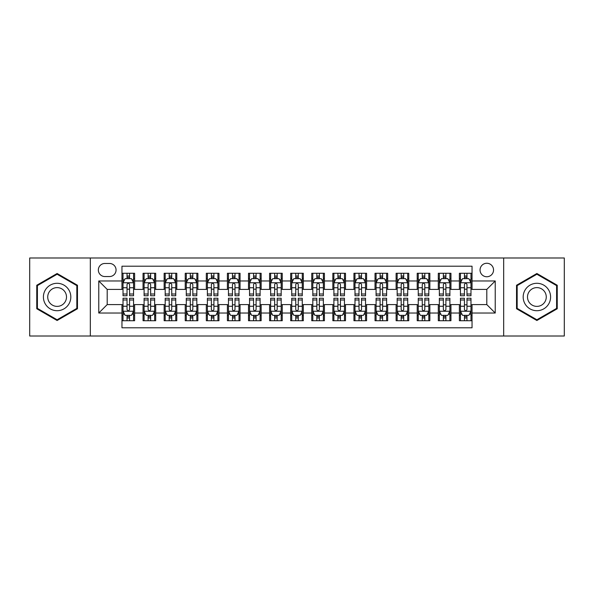 <?xml version="1.0" encoding="UTF-8"?>
<svg xmlns="http://www.w3.org/2000/svg" width="594" height="594" viewBox="0 0 594 594"><rect width="100%" height="100%" fill="white"/><g stroke="black" fill="none" stroke-linecap="round" stroke-linejoin="round"><path stroke-width="0.89" d="M486.798 263.261A6.749 6.749 0 0 0 480.049 270.003A6.749 6.749 0 0 0 486.798 276.752A6.749 6.749 0 0 0 493.547 270.003A6.749 6.749 0 0 0 486.798 263.261M503.667 336.011L564.3 336.011L564.3 257.989L503.667 257.989L503.667 336.011L90.333 336.011L90.333 257.989L29.7 257.989L29.7 336.011L90.333 336.011M472.037 273.277L459.385 273.277L459.385 280.969L450.95 280.969L450.95 289.412L459.385 289.412L459.385 280.969M450.95 280.969L450.95 273.277L438.298 273.277L438.298 280.969L429.856 280.969L429.856 289.412L438.298 289.412L438.298 280.969M429.856 280.969L429.856 273.277L417.203 273.277L417.203 280.969L408.769 280.969L408.769 289.412L417.203 289.412L417.203 280.969M408.769 280.969L408.769 273.277L396.116 273.277L396.116 280.969L387.682 280.969L387.682 289.412L396.116 289.412L396.116 280.969M387.682 280.969L387.682 273.277L375.029 273.277L375.029 280.969L366.595 280.969L366.595 289.412L375.029 289.412L375.029 280.969M366.595 280.969L366.595 273.277L353.942 273.277L353.942 280.969L345.508 280.969L345.508 289.412L353.942 289.412L353.942 280.969M345.508 280.969L345.508 273.277L332.848 273.277L332.848 280.969L324.413 280.969L324.413 289.412L332.848 289.412L332.848 280.969M324.413 280.969L324.413 273.277L311.761 273.277L311.761 280.969L303.326 280.969L303.326 289.412L311.761 289.412L311.761 280.969M303.326 280.969L303.326 273.277L290.674 273.277L290.674 280.969L282.239 280.969L282.239 289.412L290.674 289.412L290.674 280.969M282.239 280.969L282.239 273.277L269.587 273.277L269.587 280.969L261.152 280.969L261.152 289.412L269.587 289.412L269.587 280.969M261.152 280.969L261.152 273.277L248.492 273.277L248.492 280.969L240.058 280.969L240.058 289.412L248.492 289.412L248.492 280.969M240.058 280.969L240.058 273.277L227.405 273.277L227.405 280.969L218.971 280.969L218.971 289.412L227.405 289.412L227.405 280.969M218.971 280.969L218.971 273.277L206.318 273.277L206.318 280.969L197.884 280.969L197.884 289.412L206.318 289.412L206.318 280.969M197.884 280.969L197.884 273.277L185.231 273.277L185.231 280.969L176.797 280.969L176.797 289.412L185.231 289.412L185.231 280.969M176.797 280.969L176.797 273.277L164.144 273.277L164.144 280.969L155.702 280.969L155.702 289.412L164.144 289.412L164.144 280.969M155.702 280.969L155.702 273.277L143.05 273.277L143.05 289.412L134.615 289.412L134.615 273.277L121.963 273.277M121.963 320.723L134.615 320.723L134.615 304.588L143.05 304.588L143.05 320.723L155.702 320.723L155.702 304.588L164.144 304.588L164.144 313.031L155.702 313.031M164.144 313.031L164.144 320.723L176.797 320.723L176.797 304.588L185.231 304.588L185.231 313.031L176.797 313.031M185.231 313.031L185.231 320.723L197.884 320.723L197.884 304.588L206.318 304.588L206.318 313.031L197.884 313.031M206.318 313.031L206.318 320.723L218.971 320.723L218.971 304.588L227.405 304.588L227.405 313.031L218.971 313.031M227.405 313.031L227.405 320.723L240.058 320.723L240.058 304.588L248.492 304.588L248.492 313.031L240.058 313.031M248.492 313.031L248.492 320.723L261.152 320.723L261.152 304.588L269.587 304.588L269.587 313.031L261.152 313.031M269.587 313.031L269.587 320.723L282.239 320.723L282.239 304.588L290.674 304.588L290.674 313.031L282.239 313.031M290.674 313.031L290.674 320.723L303.326 320.723L303.326 304.588L311.761 304.588L311.761 313.031L303.326 313.031M311.761 313.031L311.761 320.723L324.413 320.723L324.413 304.588L332.848 304.588L332.848 313.031L324.413 313.031M332.848 313.031L332.848 320.723L345.508 320.723L345.508 304.588L353.942 304.588L353.942 313.031L345.508 313.031M353.942 313.031L353.942 320.723L366.595 320.723L366.595 304.588L375.029 304.588L375.029 313.031L366.595 313.031M375.029 313.031L375.029 320.723L387.682 320.723L387.682 304.588L396.116 304.588L396.116 313.031L387.682 313.031M396.116 313.031L396.116 320.723L408.769 320.723L408.769 304.588L417.203 304.588L417.203 313.031L408.769 313.031M417.203 313.031L417.203 320.723L429.856 320.723L429.856 304.588L438.298 304.588L438.298 313.031L429.856 313.031M438.298 313.031L438.298 320.723L450.95 320.723L450.95 304.588L459.385 304.588L459.385 313.031L450.95 313.031M104.878 276.544L109.519 276.544A6.534 6.534 0 0 0 116.06 270.003A6.534 6.534 0 0 0 109.519 263.469L104.878 263.469A6.534 6.534 0 0 0 98.344 270.003A6.534 6.534 0 0 0 104.878 276.544M503.667 257.989L90.333 257.989M472.037 280.969L472.037 266.209L121.963 266.209L121.963 289.412L107.202 289.412L107.202 304.588L121.963 304.588L121.963 327.791L472.037 327.791L472.037 304.588L486.798 304.588L486.798 289.412L472.037 289.412L472.037 280.969L495.233 280.969L495.233 313.031L472.037 313.031M121.963 313.031L98.767 313.031L98.767 280.969L121.963 280.969M459.385 313.031L459.385 320.723L472.037 320.723M121.963 278.549L123.017 278.549M127.027 278.549L129.559 278.549M133.561 278.549L134.615 278.549M121.963 289.196L123.017 289.196M127.027 289.196L129.559 289.196M133.561 289.196L134.615 289.196M121.963 304.804L123.017 304.804M127.027 304.804L129.559 304.804M133.561 304.804L134.615 304.804M121.963 315.451L123.017 315.451M127.027 315.451L129.559 315.451M133.561 315.451L134.615 315.451M143.05 289.196L144.104 289.196M148.114 289.196L150.646 289.196M154.648 289.196L155.702 289.196M143.05 278.549L144.104 278.549M148.114 278.549L150.646 278.549M154.648 278.549L155.702 278.549M143.05 304.804L144.104 304.804M148.114 304.804L150.646 304.804M154.648 304.804L155.702 304.804M143.05 315.451L144.104 315.451M148.114 315.451L150.646 315.451M154.648 315.451L155.702 315.451M164.144 304.804L165.199 304.804M169.201 304.804L171.733 304.804M175.742 304.804L176.797 304.804M164.144 315.451L165.199 315.451M169.201 315.451L171.733 315.451M175.742 315.451L176.797 315.451M164.144 278.549L165.199 278.549M169.201 278.549L171.733 278.549M175.742 278.549L176.797 278.549M164.144 289.196L165.199 289.196M169.201 289.196L171.733 289.196M175.742 289.196L176.797 289.196M185.231 304.804L186.286 304.804M190.288 304.804L192.82 304.804M196.829 304.804L197.884 304.804M185.231 315.451L186.286 315.451M190.288 315.451L192.82 315.451M196.829 315.451L197.884 315.451M185.231 278.549L186.286 278.549M190.288 278.549L192.82 278.549M196.829 278.549L197.884 278.549M185.231 289.196L186.286 289.196M190.288 289.196L192.82 289.196M196.829 289.196L197.884 289.196M206.318 304.804L207.373 304.804M211.382 304.804L213.907 304.804M217.916 304.804L218.971 304.804M206.318 315.451L207.373 315.451M211.382 315.451L213.907 315.451M217.916 315.451L218.971 315.451M206.318 278.549L207.373 278.549M211.382 278.549L213.907 278.549M217.916 278.549L218.971 278.549M206.318 289.196L207.373 289.196M211.382 289.196L213.907 289.196M217.916 289.196L218.971 289.196M227.405 304.804L228.46 304.804M232.469 304.804L235.001 304.804M239.003 304.804L240.058 304.804M227.405 315.451L228.46 315.451M232.469 315.451L235.001 315.451M239.003 315.451L240.058 315.451M227.405 278.549L228.46 278.549M232.469 278.549L235.001 278.549M239.003 278.549L240.058 278.549M227.405 289.196L228.46 289.196M232.469 289.196L235.001 289.196M239.003 289.196L240.058 289.196M248.492 304.804L249.547 304.804M253.556 304.804L256.088 304.804M260.098 304.804L261.152 304.804M248.492 315.451L249.547 315.451M253.556 315.451L256.088 315.451M260.098 315.451L261.152 315.451M248.492 278.549L249.547 278.549M253.556 278.549L256.088 278.549M260.098 278.549L261.152 278.549M248.492 289.196L249.547 289.196M253.556 289.196L256.088 289.196M260.098 289.196L261.152 289.196M269.587 304.804L270.641 304.804M274.643 304.804L277.175 304.804M281.185 304.804L282.239 304.804M269.587 315.451L270.641 315.451M274.643 315.451L277.175 315.451M281.185 315.451L282.239 315.451M269.587 278.549L270.641 278.549M274.643 278.549L277.175 278.549M281.185 278.549L282.239 278.549M269.587 289.196L270.641 289.196M274.643 289.196L277.175 289.196M281.185 289.196L282.239 289.196M290.674 304.804L291.728 304.804M295.738 304.804L298.262 304.804M302.272 304.804L303.326 304.804M290.674 315.451L291.728 315.451M295.738 315.451L298.262 315.451M302.272 315.451L303.326 315.451M290.674 278.549L291.728 278.549M295.738 278.549L298.262 278.549M302.272 278.549L303.326 278.549M290.674 289.196L291.728 289.196M295.738 289.196L298.262 289.196M302.272 289.196L303.326 289.196M311.761 304.804L312.815 304.804M316.825 304.804L319.357 304.804M323.359 304.804L324.413 304.804M311.761 315.451L312.815 315.451M316.825 315.451L319.357 315.451M323.359 315.451L324.413 315.451M311.761 278.549L312.815 278.549M316.825 278.549L319.357 278.549M323.359 278.549L324.413 278.549M311.761 289.196L312.815 289.196M316.825 289.196L319.357 289.196M323.359 289.196L324.413 289.196M332.848 304.804L333.902 304.804M337.912 304.804L340.444 304.804M344.453 304.804L345.508 304.804M332.848 315.451L333.902 315.451M337.912 315.451L340.444 315.451M344.453 315.451L345.508 315.451M332.848 278.549L333.902 278.549M337.912 278.549L340.444 278.549M344.453 278.549L345.508 278.549M332.848 289.196L333.902 289.196M337.912 289.196L340.444 289.196M344.453 289.196L345.508 289.196M353.942 304.804L354.997 304.804M358.999 304.804L361.531 304.804M365.54 304.804L366.595 304.804M353.942 315.451L354.997 315.451M358.999 315.451L361.531 315.451M365.54 315.451L366.595 315.451M353.942 278.549L354.997 278.549M358.999 278.549L361.531 278.549M365.54 278.549L366.595 278.549M353.942 289.196L354.997 289.196M358.999 289.196L361.531 289.196M365.54 289.196L366.595 289.196M375.029 304.804L376.084 304.804M380.093 304.804L382.618 304.804M386.627 304.804L387.682 304.804M375.029 315.451L376.084 315.451M380.093 315.451L382.618 315.451M386.627 315.451L387.682 315.451M375.029 278.549L376.084 278.549M380.093 278.549L382.618 278.549M386.627 278.549L387.682 278.549M375.029 289.196L376.084 289.196M380.093 289.196L382.618 289.196M386.627 289.196L387.682 289.196M396.116 304.804L397.171 304.804M401.18 304.804L403.712 304.804M407.714 304.804L408.769 304.804M396.116 315.451L397.171 315.451M401.18 315.451L403.712 315.451M407.714 315.451L408.769 315.451M396.116 278.549L397.171 278.549M401.18 278.549L403.712 278.549M407.714 278.549L408.769 278.549M396.116 289.196L397.171 289.196M401.18 289.196L403.712 289.196M407.714 289.196L408.769 289.196M417.203 304.804L418.258 304.804M422.267 304.804L424.799 304.804M428.801 304.804L429.856 304.804M417.203 315.451L418.258 315.451M422.267 315.451L424.799 315.451M428.801 315.451L429.856 315.451M417.203 278.549L418.258 278.549M422.267 278.549L424.799 278.549M428.801 278.549L429.856 278.549M417.203 289.196L418.258 289.196M422.267 289.196L424.799 289.196M428.801 289.196L429.856 289.196M438.298 304.804L439.352 304.804M443.354 304.804L445.886 304.804M449.896 304.804L450.95 304.804M438.298 315.451L439.352 315.451M443.354 315.451L445.886 315.451M449.896 315.451L450.95 315.451M438.298 278.549L439.352 278.549M443.354 278.549L445.886 278.549M449.896 278.549L450.95 278.549M438.298 289.196L439.352 289.196M443.354 289.196L445.886 289.196M449.896 289.196L450.95 289.196M459.385 304.804L460.439 304.804M464.441 304.804L466.973 304.804M470.983 304.804L472.037 304.804M459.385 315.451L460.439 315.451M464.441 315.451L466.973 315.451M470.983 315.451L472.037 315.451M459.385 278.549L460.439 278.549M464.441 278.549L466.973 278.549M470.983 278.549L472.037 278.549M459.385 289.196L460.439 289.196M464.441 289.196L466.973 289.196M470.983 289.196L472.037 289.196M107.202 289.412L98.767 280.969M107.202 304.588L98.767 313.031M495.233 280.969L486.798 289.412M495.233 313.031L486.798 304.588M57.113 320.5L77.465 308.746L77.465 285.254L57.113 273.5L36.761 285.254L36.761 308.746L57.113 320.5M557.239 285.254L536.887 273.5L516.535 285.254L516.535 308.746L536.887 320.5L557.239 308.746L557.239 285.254M129.559 276.017L127.027 276.017M133.561 294.015L129.559 294.015L129.559 295.738L133.561 295.738L133.561 282.87L131.452 278.653L125.126 278.653L123.017 282.87L123.017 295.738L127.027 295.738L127.027 294.015L123.017 294.015M123.017 282.87L123.017 273.277M133.561 282.87L133.561 273.277M127.027 278.653L127.027 273.277M129.559 273.277L129.559 278.653M129.559 294.015L129.559 284.452C128.712 282.826 127.866 282.826 127.027 284.452L127.027 294.015M127.027 317.983L129.559 317.983M123.017 299.985L127.027 299.985L127.027 298.262L123.017 298.262L123.017 311.13L125.126 315.347L131.452 315.347L133.561 311.13L133.561 298.262L129.559 298.262L129.559 299.985L133.561 299.985M133.561 311.13L133.561 320.723M123.017 311.13L123.017 320.723M129.559 315.347L129.559 320.723M127.027 320.723L127.027 315.347M127.027 299.985L127.027 309.548C127.866 311.174 128.712 311.174 129.559 309.548L129.559 299.985M57.113 283.293A13.707 13.707 0 0 0 43.407 297A13.707 13.707 0 0 0 57.113 310.707A13.707 13.707 0 0 0 70.82 297A13.707 13.707 0 0 0 57.113 283.293M57.113 287.615A9.385 9.385 0 0 0 47.728 297A9.385 9.385 0 0 0 57.113 306.385A9.385 9.385 0 0 0 66.498 297A9.385 9.385 0 0 0 57.113 287.615M76.834 308.383L57.113 319.765L37.4 308.383L37.4 285.617L57.113 274.235L76.834 285.617L76.834 308.383M525.014 290.147A13.707 13.707 0 0 0 530.034 308.873A13.707 13.707 0 0 0 548.759 303.853A13.707 13.707 0 0 0 543.74 285.127A13.707 13.707 0 0 0 525.014 290.147M528.757 292.307A9.385 9.385 0 0 0 532.194 305.13A9.385 9.385 0 0 0 545.01 301.693A9.385 9.385 0 0 0 541.58 288.87A9.385 9.385 0 0 0 528.757 292.307M556.6 285.617L556.6 308.383L536.887 319.765L517.166 308.383L517.166 285.617L536.887 274.235L556.6 285.617M150.646 276.017L148.114 276.017M154.648 294.015L150.646 294.015L150.646 295.738L154.648 295.738L154.648 282.87L152.539 278.653L146.213 278.653L144.104 282.87L144.104 295.738L148.114 295.738L148.114 294.015L144.104 294.015M144.104 282.87L144.104 273.277M154.648 282.87L154.648 273.277M148.114 278.653L148.114 273.277M150.646 273.277L150.646 278.653M150.646 294.015L150.646 284.452C149.799 282.826 148.96 282.826 148.114 284.452L148.114 294.015M171.733 276.017L169.201 276.017M175.742 294.015L171.733 294.015L171.733 295.738L175.742 295.738L175.742 282.87L173.634 278.653L167.308 278.653L165.199 282.87L165.199 295.738L169.201 295.738L169.201 294.015L165.199 294.015M165.199 282.87L165.199 273.277M175.742 282.87L175.742 273.277M169.201 278.653L169.201 273.277M171.733 273.277L171.733 278.653M171.733 294.015L171.733 284.452C170.894 282.826 170.047 282.826 169.201 284.452L169.201 294.015M192.82 276.017L190.288 276.017M196.829 294.015L192.82 294.015L192.82 295.738L196.829 295.738L196.829 282.87L194.721 278.653L188.395 278.653L186.286 282.87L186.286 295.738L190.288 295.738L190.288 294.015L186.286 294.015M186.286 282.87L186.286 273.277M196.829 282.87L196.829 273.277M190.288 278.653L190.288 273.277M192.82 273.277L192.82 278.653M192.82 294.015L192.82 284.452C191.981 282.826 191.134 282.826 190.288 284.452L190.288 294.015M213.907 276.017L211.382 276.017M217.916 294.015L213.907 294.015L213.907 295.738L217.916 295.738L217.916 282.87L215.808 278.653L209.482 278.653L207.373 282.87L207.373 295.738L211.382 295.738L211.382 294.015L207.373 294.015M207.373 282.87L207.373 273.277M217.916 282.87L217.916 273.277M211.382 278.653L211.382 273.277M213.907 273.277L213.907 278.653M213.907 294.015L213.907 284.452C213.068 282.826 212.221 282.826 211.382 284.452L211.382 294.015M148.114 317.983L150.646 317.983M144.104 299.985L148.114 299.985L148.114 298.262L144.104 298.262L144.104 311.13L146.213 315.347L152.539 315.347L154.648 311.13L154.648 298.262L150.646 298.262L150.646 299.985L154.648 299.985M154.648 311.13L154.648 320.723M144.104 311.13L144.104 320.723M150.646 315.347L150.646 320.723M148.114 320.723L148.114 315.347M148.114 299.985L148.114 309.548C148.953 311.174 149.799 311.174 150.646 309.548L150.646 299.985M169.201 317.983L171.733 317.983M165.199 299.985L169.201 299.985L169.201 298.262L165.199 298.262L165.199 311.13L167.308 315.347L173.634 315.347L175.742 311.13L175.742 298.262L171.733 298.262L171.733 299.985L175.742 299.985M175.742 311.13L175.742 320.723M165.199 311.13L165.199 320.723M171.733 315.347L171.733 320.723M169.201 320.723L169.201 315.347M169.201 299.985L169.201 309.548C170.047 311.174 170.886 311.174 171.733 309.548L171.733 299.985M190.288 317.983L192.82 317.983M186.286 299.985L190.288 299.985L190.288 298.262L186.286 298.262L186.286 311.13L188.395 315.347L194.721 315.347L196.829 311.13L196.829 298.262L192.82 298.262L192.82 299.985L196.829 299.985M196.829 311.13L196.829 320.723M186.286 311.13L186.286 320.723M192.82 315.347L192.82 320.723M190.288 320.723L190.288 315.347M190.288 299.985L190.288 309.548C191.134 311.174 191.973 311.174 192.82 309.548L192.82 299.985M211.382 317.983L213.907 317.983M207.373 299.985L211.382 299.985L211.382 298.262L207.373 298.262L207.373 311.13L209.482 315.347L215.808 315.347L217.916 311.13L217.916 298.262L213.907 298.262L213.907 299.985L217.916 299.985M217.916 311.13L217.916 320.723M207.373 311.13L207.373 320.723M213.907 315.347L213.907 320.723M211.382 320.723L211.382 315.347M211.382 299.985L211.382 309.548C212.221 311.174 213.068 311.174 213.907 309.548L213.907 299.985M235.001 276.017L232.469 276.017M239.003 294.015L235.001 294.015L235.001 295.738L239.003 295.738L239.003 282.87L236.895 278.653L230.569 278.653L228.46 282.87L228.46 295.738L232.469 295.738L232.469 294.015L228.46 294.015M228.46 282.87L228.46 273.277M239.003 282.87L239.003 273.277M232.469 278.653L232.469 273.277M235.001 273.277L235.001 278.653M235.001 294.015L235.001 284.452C234.155 282.826 233.316 282.826 232.469 284.452L232.469 294.015M232.469 317.983L235.001 317.983M228.46 299.985L232.469 299.985L232.469 298.262L228.46 298.262L228.46 311.13L230.569 315.347L236.895 315.347L239.003 311.13L239.003 298.262L235.001 298.262L235.001 299.985L239.003 299.985M239.003 311.13L239.003 320.723M228.46 311.13L228.46 320.723M235.001 315.347L235.001 320.723M232.469 320.723L232.469 315.347M232.469 299.985L232.469 309.548C233.308 311.174 234.155 311.174 235.001 309.548L235.001 299.985M256.088 276.017L253.556 276.017M260.098 294.015L256.088 294.015L256.088 295.738L260.098 295.738L260.098 282.87L257.989 278.653L251.656 278.653L249.547 282.87L249.547 295.738L253.556 295.738L253.556 294.015L249.547 294.015M249.547 282.87L249.547 273.277M260.098 282.87L260.098 273.277M253.556 278.653L253.556 273.277M256.088 273.277L256.088 278.653M256.088 294.015L256.088 284.452C255.242 282.826 254.403 282.826 253.556 284.452L253.556 294.015M253.556 317.983L256.088 317.983M249.547 299.985L253.556 299.985L253.556 298.262L249.547 298.262L249.547 311.13L251.656 315.347L257.989 315.347L260.098 311.13L260.098 298.262L256.088 298.262L256.088 299.985L260.098 299.985M260.098 311.13L260.098 320.723M249.547 311.13L249.547 320.723M256.088 315.347L256.088 320.723M253.556 320.723L253.556 315.347M253.556 299.985L253.556 309.548C254.403 311.174 255.242 311.174 256.088 309.548L256.088 299.985M277.175 276.017L274.643 276.017M281.185 294.015L277.175 294.015L277.175 295.738L281.185 295.738L281.185 282.87L279.076 278.653L272.75 278.653L270.641 282.87L270.641 295.738L274.643 295.738L274.643 294.015L270.641 294.015M270.641 282.87L270.641 273.277M281.185 282.87L281.185 273.277M274.643 278.653L274.643 273.277M277.175 273.277L277.175 278.653M277.175 294.015L277.175 284.452C276.336 282.826 275.49 282.826 274.643 284.452L274.643 294.015M274.643 317.983L277.175 317.983M270.641 299.985L274.643 299.985L274.643 298.262L270.641 298.262L270.641 311.13L272.75 315.347L279.076 315.347L281.185 311.13L281.185 298.262L277.175 298.262L277.175 299.985L281.185 299.985M281.185 311.13L281.185 320.723M270.641 311.13L270.641 320.723M277.175 315.347L277.175 320.723M274.643 320.723L274.643 315.347M274.643 299.985L274.643 309.548C275.49 311.174 276.329 311.174 277.175 309.548L277.175 299.985M298.262 276.017L295.738 276.017M302.272 294.015L298.262 294.015L298.262 295.738L302.272 295.738L302.272 282.87L300.163 278.653L293.837 278.653L291.728 282.87L291.728 295.738L295.738 295.738L295.738 294.015L291.728 294.015M291.728 282.87L291.728 273.277M302.272 282.87L302.272 273.277M295.738 278.653L295.738 273.277M298.262 273.277L298.262 278.653M298.262 294.015L298.262 284.452C297.423 282.826 296.577 282.826 295.738 284.452L295.738 294.015M295.738 317.983L298.262 317.983M291.728 299.985L295.738 299.985L295.738 298.262L291.728 298.262L291.728 311.13L293.837 315.347L300.163 315.347L302.272 311.13L302.272 298.262L298.262 298.262L298.262 299.985L302.272 299.985M302.272 311.13L302.272 320.723M291.728 311.13L291.728 320.723M298.262 315.347L298.262 320.723M295.738 320.723L295.738 315.347M295.738 299.985L295.738 309.548C296.577 311.174 297.423 311.174 298.262 309.548L298.262 299.985M316.825 317.983L319.357 317.983M312.815 299.985L316.825 299.985L316.825 298.262L312.815 298.262L312.815 311.13L314.924 315.347L321.25 315.347L323.359 311.13L323.359 298.262L319.357 298.262L319.357 299.985L323.359 299.985M323.359 311.13L323.359 320.723M312.815 311.13L312.815 320.723M319.357 315.347L319.357 320.723M316.825 320.723L316.825 315.347M316.825 299.985L316.825 309.548C317.664 311.174 318.51 311.174 319.357 309.548L319.357 299.985M337.912 317.983L340.444 317.983M333.902 299.985L337.912 299.985L337.912 298.262L333.902 298.262L333.902 311.13L336.011 315.347L342.344 315.347L344.453 311.13L344.453 298.262L340.444 298.262L340.444 299.985L344.453 299.985M344.453 311.13L344.453 320.723M333.902 311.13L333.902 320.723M340.444 315.347L340.444 320.723M337.912 320.723L337.912 315.347M337.912 299.985L337.912 309.548C338.758 311.174 339.597 311.174 340.444 309.548L340.444 299.985M358.999 317.983L361.531 317.983M354.997 299.985L358.999 299.985L358.999 298.262L354.997 298.262L354.997 311.13L357.105 315.347L363.431 315.347L365.54 311.13L365.54 298.262L361.531 298.262L361.531 299.985L365.54 299.985M365.54 311.13L365.54 320.723M354.997 311.13L354.997 320.723M361.531 315.347L361.531 320.723M358.999 320.723L358.999 315.347M358.999 299.985L358.999 309.548C359.845 311.174 360.684 311.174 361.531 309.548L361.531 299.985M380.093 317.983L382.618 317.983M376.084 299.985L380.093 299.985L380.093 298.262L376.084 298.262L376.084 311.13L378.192 315.347L384.518 315.347L386.627 311.13L386.627 298.262L382.618 298.262L382.618 299.985L386.627 299.985M386.627 311.13L386.627 320.723M376.084 311.13L376.084 320.723M382.618 315.347L382.618 320.723M380.093 320.723L380.093 315.347M380.093 299.985L380.093 309.548C380.932 311.174 381.779 311.174 382.618 309.548L382.618 299.985M401.18 317.983L403.712 317.983M397.171 299.985L401.18 299.985L401.18 298.262L397.171 298.262L397.171 311.13L399.279 315.347L405.605 315.347L407.714 311.13L407.714 298.262L403.712 298.262L403.712 299.985L407.714 299.985M407.714 311.13L407.714 320.723M397.171 311.13L397.171 320.723M403.712 315.347L403.712 320.723M401.18 320.723L401.18 315.347M401.18 299.985L401.18 309.548C402.019 311.174 402.866 311.174 403.712 309.548L403.712 299.985M422.267 317.983L424.799 317.983M418.258 299.985L422.267 299.985L422.267 298.262L418.258 298.262L418.258 311.13L420.366 315.347L426.692 315.347L428.801 311.13L428.801 298.262L424.799 298.262L424.799 299.985L428.801 299.985M428.801 311.13L428.801 320.723M418.258 311.13L418.258 320.723M424.799 315.347L424.799 320.723M422.267 320.723L422.267 315.347M422.267 299.985L422.267 309.548C423.106 311.174 423.953 311.174 424.799 309.548L424.799 299.985M443.354 317.983L445.886 317.983M439.352 299.985L443.354 299.985L443.354 298.262L439.352 298.262L439.352 311.13L441.461 315.347L447.787 315.347L449.896 311.13L449.896 298.262L445.886 298.262L445.886 299.985L449.896 299.985M449.896 311.13L449.896 320.723M439.352 311.13L439.352 320.723M445.886 315.347L445.886 320.723M443.354 320.723L443.354 315.347M443.354 299.985L443.354 309.548C444.201 311.174 445.04 311.174 445.886 309.548L445.886 299.985M464.441 317.983L466.973 317.983M460.439 299.985L464.441 299.985L464.441 298.262L460.439 298.262L460.439 311.13L462.548 315.347L468.874 315.347L470.983 311.13L470.983 298.262L466.973 298.262L466.973 299.985L470.983 299.985M470.983 311.13L470.983 320.723M460.439 311.13L460.439 320.723M466.973 315.347L466.973 320.723M464.441 320.723L464.441 315.347M464.441 299.985L464.441 309.548C465.288 311.174 466.134 311.174 466.973 309.548L466.973 299.985M319.357 276.017L316.825 276.017M323.359 294.015L319.357 294.015L319.357 295.738L323.359 295.738L323.359 282.87L321.25 278.653L314.924 278.653L312.815 282.87L312.815 295.738L316.825 295.738L316.825 294.015L312.815 294.015M312.815 282.87L312.815 273.277M323.359 282.87L323.359 273.277M316.825 278.653L316.825 273.277M319.357 273.277L319.357 278.653M319.357 294.015L319.357 284.452C318.51 282.826 317.671 282.826 316.825 284.452L316.825 294.015M340.444 276.017L337.912 276.017M344.453 294.015L340.444 294.015L340.444 295.738L344.453 295.738L344.453 282.87L342.344 278.653L336.011 278.653L333.902 282.87L333.902 295.738L337.912 295.738L337.912 294.015L333.902 294.015M333.902 282.87L333.902 273.277M344.453 282.87L344.453 273.277M337.912 278.653L337.912 273.277M340.444 273.277L340.444 278.653M340.444 294.015L340.444 284.452C339.597 282.826 338.758 282.826 337.912 284.452L337.912 294.015M361.531 276.017L358.999 276.017M365.54 294.015L361.531 294.015L361.531 295.738L365.54 295.738L365.54 282.87L363.431 278.653L357.105 278.653L354.997 282.87L354.997 295.738L358.999 295.738L358.999 294.015L354.997 294.015M354.997 282.87L354.997 273.277M365.54 282.87L365.54 273.277M358.999 278.653L358.999 273.277M361.531 273.277L361.531 278.653M361.531 294.015L361.531 284.452C360.692 282.826 359.845 282.826 358.999 284.452L358.999 294.015M382.618 276.017L380.093 276.017M386.627 294.015L382.618 294.015L382.618 295.738L386.627 295.738L386.627 282.87L384.518 278.653L378.192 278.653L376.084 282.87L376.084 295.738L380.093 295.738L380.093 294.015L376.084 294.015M376.084 282.87L376.084 273.277M386.627 282.87L386.627 273.277M380.093 278.653L380.093 273.277M382.618 273.277L382.618 278.653M382.618 294.015L382.618 284.452C381.779 282.826 380.932 282.826 380.093 284.452L380.093 294.015M403.712 276.017L401.18 276.017M407.714 294.015L403.712 294.015L403.712 295.738L407.714 295.738L407.714 282.87L405.605 278.653L399.279 278.653L397.171 282.87L397.171 295.738L401.18 295.738L401.18 294.015L397.171 294.015M397.171 282.87L397.171 273.277M407.714 282.87L407.714 273.277M401.18 278.653L401.18 273.277M403.712 273.277L403.712 278.653M403.712 294.015L403.712 284.452C402.866 282.826 402.027 282.826 401.18 284.452L401.18 294.015M424.799 276.017L422.267 276.017M428.801 294.015L424.799 294.015L424.799 295.738L428.801 295.738L428.801 282.87L426.692 278.653L420.366 278.653L418.258 282.87L418.258 295.738L422.267 295.738L422.267 294.015L418.258 294.015M418.258 282.87L418.258 273.277M428.801 282.87L428.801 273.277M422.267 278.653L422.267 273.277M424.799 273.277L424.799 278.653M424.799 294.015L424.799 284.452C423.953 282.826 423.114 282.826 422.267 284.452L422.267 294.015M445.886 276.017L443.354 276.017M449.896 294.015L445.886 294.015L445.886 295.738L449.896 295.738L449.896 282.87L447.787 278.653L441.461 278.653L439.352 282.87L439.352 295.738L443.354 295.738L443.354 294.015L439.352 294.015M439.352 282.87L439.352 273.277M449.896 282.87L449.896 273.277M443.354 278.653L443.354 273.277M445.886 273.277L445.886 278.653M445.886 294.015L445.886 284.452C445.047 282.826 444.201 282.826 443.354 284.452L443.354 294.015M466.973 276.017L464.441 276.017M470.983 294.015L466.973 294.015L466.973 295.738L470.983 295.738L470.983 282.87L468.874 278.653L462.548 278.653L460.439 282.87L460.439 295.738L464.441 295.738L464.441 294.015L460.439 294.015M460.439 282.87L460.439 273.277M470.983 282.87L470.983 273.277M464.441 278.653L464.441 273.277M466.973 273.277L466.973 278.653M466.973 294.015L466.973 284.452C466.134 282.826 465.288 282.826 464.441 284.452L464.441 294.015M143.05 313.031L134.615 313.031M143.05 280.969L134.615 280.969M133.509 282.766L123.069 282.766M123.017 279.811L124.547 279.811M132.031 279.811L133.561 279.811M127.027 287.756L123.017 287.756M133.561 287.756L129.559 287.756M129.559 277.361L127.027 277.361M123.069 311.234L133.509 311.234M133.561 314.189L132.031 314.189M124.547 314.189L123.017 314.189M129.559 306.244L133.561 306.244M123.017 306.244L127.027 306.244M127.027 316.639L129.559 316.639M154.596 282.766L144.156 282.766M144.104 279.811L145.634 279.811M153.126 279.811L154.648 279.811M148.114 287.756L144.104 287.756M154.648 287.756L150.646 287.756M150.646 277.361L148.114 277.361M175.69 282.766L165.251 282.766M165.199 279.811L166.721 279.811M174.213 279.811L175.742 279.811M169.201 287.756L165.199 287.756M175.742 287.756L171.733 287.756M171.733 277.361L169.201 277.361M196.777 282.766L186.338 282.766M186.286 279.811L187.815 279.811M195.3 279.811L196.829 279.811M190.288 287.756L186.286 287.756M196.829 287.756L192.82 287.756M192.82 277.361L190.288 277.361M217.864 282.766L207.425 282.766M207.373 279.811L208.902 279.811M216.387 279.811L217.916 279.811M211.382 287.756L207.373 287.756M217.916 287.756L213.907 287.756M213.907 277.361L211.382 277.361M144.156 311.234L154.596 311.234M154.648 314.189L153.126 314.189M145.634 314.189L144.104 314.189M150.646 306.244L154.648 306.244M144.104 306.244L148.114 306.244M148.114 316.639L150.646 316.639M165.251 311.234L175.69 311.234M175.742 314.189L174.213 314.189M166.721 314.189L165.199 314.189M171.733 306.244L175.742 306.244M165.199 306.244L169.201 306.244M169.201 316.639L171.733 316.639M186.338 311.234L196.777 311.234M196.829 314.189L195.3 314.189M187.815 314.189L186.286 314.189M192.82 306.244L196.829 306.244M186.286 306.244L190.288 306.244M190.288 316.639L192.82 316.639M207.425 311.234L217.864 311.234M217.916 314.189L216.387 314.189M208.902 314.189L207.373 314.189M213.907 306.244L217.916 306.244M207.373 306.244L211.382 306.244M211.382 316.639L213.907 316.639M238.951 282.766L228.512 282.766M228.46 279.811L229.989 279.811M237.474 279.811L239.003 279.811M232.469 287.756L228.46 287.756M239.003 287.756L235.001 287.756M235.001 277.361L232.469 277.361M228.512 311.234L238.951 311.234M239.003 314.189L237.474 314.189M229.989 314.189L228.46 314.189M235.001 306.244L239.003 306.244M228.46 306.244L232.469 306.244M232.469 316.639L235.001 316.639M260.038 282.766L249.606 282.766M249.547 279.811L251.076 279.811M258.568 279.811L260.098 279.811M253.556 287.756L249.547 287.756M260.098 287.756L256.088 287.756M256.088 277.361L253.556 277.361M249.606 311.234L260.038 311.234M260.098 314.189L258.568 314.189M251.076 314.189L249.547 314.189M256.088 306.244L260.098 306.244M249.547 306.244L253.556 306.244M253.556 316.639L256.088 316.639M281.133 282.766L270.693 282.766M270.641 279.811L272.171 279.811M279.655 279.811L281.185 279.811M274.643 287.756L270.641 287.756M281.185 287.756L277.175 287.756M277.175 277.361L274.643 277.361M270.693 311.234L281.133 311.234M281.185 314.189L279.655 314.189M272.171 314.189L270.641 314.189M277.175 306.244L281.185 306.244M270.641 306.244L274.643 306.244M274.643 316.639L277.175 316.639M302.22 282.766L291.78 282.766M291.728 279.811L293.258 279.811M300.742 279.811L302.272 279.811M295.738 287.756L291.728 287.756M302.272 287.756L298.262 287.756M298.262 277.361L295.738 277.361M291.78 311.234L302.22 311.234M302.272 314.189L300.742 314.189M293.258 314.189L291.728 314.189M298.262 306.244L302.272 306.244M291.728 306.244L295.738 306.244M295.738 316.639L298.262 316.639M312.867 311.234L323.307 311.234M323.359 314.189L321.829 314.189M314.345 314.189L312.815 314.189M319.357 306.244L323.359 306.244M312.815 306.244L316.825 306.244M316.825 316.639L319.357 316.639M333.962 311.234L344.394 311.234M344.453 314.189L342.924 314.189M335.432 314.189L333.902 314.189M340.444 306.244L344.453 306.244M333.902 306.244L337.912 306.244M337.912 316.639L340.444 316.639M355.049 311.234L365.488 311.234M365.54 314.189L364.011 314.189M356.526 314.189L354.997 314.189M361.531 306.244L365.54 306.244M354.997 306.244L358.999 306.244M358.999 316.639L361.531 316.639M376.136 311.234L386.575 311.234M386.627 314.189L385.098 314.189M377.613 314.189L376.084 314.189M382.618 306.244L386.627 306.244M376.084 306.244L380.093 306.244M380.093 316.639L382.618 316.639M397.223 311.234L407.662 311.234M407.714 314.189L406.185 314.189M398.7 314.189L397.171 314.189M403.712 306.244L407.714 306.244M397.171 306.244L401.18 306.244M401.18 316.639L403.712 316.639M418.31 311.234L428.749 311.234M428.801 314.189L427.279 314.189M419.787 314.189L418.258 314.189M424.799 306.244L428.801 306.244M418.258 306.244L422.267 306.244M422.267 316.639L424.799 316.639M439.404 311.234L449.844 311.234M449.896 314.189L448.366 314.189M440.874 314.189L439.352 314.189M445.886 306.244L449.896 306.244M439.352 306.244L443.354 306.244M443.354 316.639L445.886 316.639M460.491 311.234L470.931 311.234M470.983 314.189L469.453 314.189M461.969 314.189L460.439 314.189M466.973 306.244L470.983 306.244M460.439 306.244L464.441 306.244M464.441 316.639L466.973 316.639M323.307 282.766L312.867 282.766M312.815 279.811L314.345 279.811M321.829 279.811L323.359 279.811M316.825 287.756L312.815 287.756M323.359 287.756L319.357 287.756M319.357 277.361L316.825 277.361M344.394 282.766L333.962 282.766M333.902 279.811L335.432 279.811M342.924 279.811L344.453 279.811M337.912 287.756L333.902 287.756M344.453 287.756L340.444 287.756M340.444 277.361L337.912 277.361M365.488 282.766L355.049 282.766M354.997 279.811L356.526 279.811M364.011 279.811L365.54 279.811M358.999 287.756L354.997 287.756M365.54 287.756L361.531 287.756M361.531 277.361L358.999 277.361M386.575 282.766L376.136 282.766M376.084 279.811L377.613 279.811M385.098 279.811L386.627 279.811M380.093 287.756L376.084 287.756M386.627 287.756L382.618 287.756M382.618 277.361L380.093 277.361M407.662 282.766L397.223 282.766M397.171 279.811L398.7 279.811M406.185 279.811L407.714 279.811M401.18 287.756L397.171 287.756M407.714 287.756L403.712 287.756M403.712 277.361L401.18 277.361M428.749 282.766L418.31 282.766M418.258 279.811L419.787 279.811M427.279 279.811L428.801 279.811M422.267 287.756L418.258 287.756M428.801 287.756L424.799 287.756M424.799 277.361L422.267 277.361M449.844 282.766L439.404 282.766M439.352 279.811L440.874 279.811M448.366 279.811L449.896 279.811M443.354 287.756L439.352 287.756M449.896 287.756L445.886 287.756M445.886 277.361L443.354 277.361M470.931 282.766L460.491 282.766M460.439 279.811L461.969 279.811M469.453 279.811L470.983 279.811M464.441 287.756L460.439 287.756M470.983 287.756L466.973 287.756M466.973 277.361L464.441 277.361"/></g></svg>
